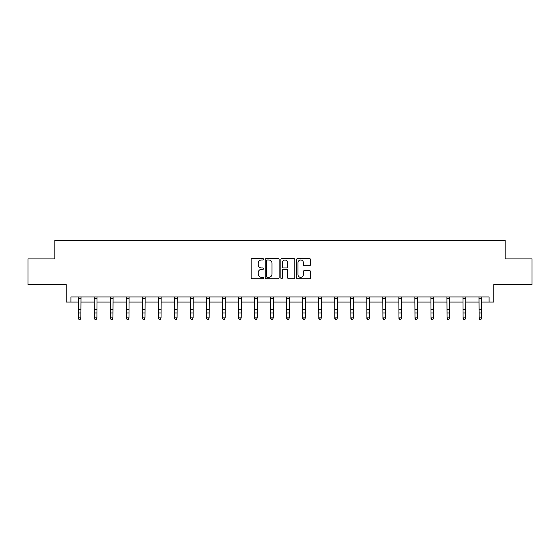 <?xml version="1.0" encoding="UTF-8"?>
<svg xmlns="http://www.w3.org/2000/svg" width="560" height="560" viewBox="0 0 560 560"><rect width="100%" height="100%" fill="white"/><g stroke="black" fill="none" stroke-linecap="round" stroke-linejoin="round"><path stroke-width="0.84" d="M263.557 259.287A0.707 0.707 0 0 0 262.85 258.58L252.133 258.58A1.008 1.008 0 0 0 251.125 259.588L251.125 277.746A1.008 1.008 0 0 0 252.133 278.754L262.85 278.754A0.707 0.707 0 0 0 263.557 278.047A0.707 0.707 0 0 0 262.85 277.34L261.464 277.34A3.227 3.227 0 0 1 258.237 274.113L258.237 272.601A3.227 3.227 0 0 1 261.464 269.374L262.85 269.374A0.707 0.707 0 0 0 263.557 268.667A0.707 0.707 0 0 0 262.85 267.96L261.464 267.96A3.227 3.227 0 0 1 258.237 264.733L258.237 263.221A3.227 3.227 0 0 1 261.464 259.994L262.85 259.994A0.707 0.707 0 0 0 263.557 259.287M70.91 302.071L70.91 296.933L489.09 296.933L489.09 302.071L493.766 302.071L493.766 284.599L532 284.599L532 258.902L505.127 258.902L505.127 240.408L54.873 240.408L54.873 258.902L28 258.902L28 284.599L66.234 284.599L66.234 302.071L78.309 302.071M309.484 265.692A1.008 1.008 0 0 0 310.492 264.684L310.492 259.588A1.008 1.008 0 0 0 309.484 258.58L297.577 258.58A1.008 1.008 0 0 0 296.569 259.588L296.569 277.746A1.008 1.008 0 0 0 297.577 278.754L309.484 278.754A1.008 1.008 0 0 0 310.492 277.746L310.492 271.593A1.008 1.008 0 0 0 309.484 270.585L304.388 270.585A1.008 1.008 0 0 0 303.38 271.593L303.38 274.645A2.702 2.702 0 0 1 300.678 277.34A2.702 2.702 0 0 1 297.983 274.645L297.983 262.689A2.702 2.702 0 0 1 300.678 259.994A2.702 2.702 0 0 1 303.38 262.689L303.38 264.684A1.008 1.008 0 0 0 304.388 265.692L309.484 265.692M279.118 259.588A1.008 1.008 0 0 0 278.11 258.58L266.203 258.58A1.008 1.008 0 0 0 265.195 259.588L265.195 277.746A1.008 1.008 0 0 0 266.203 278.754L278.11 278.754A1.008 1.008 0 0 0 279.118 277.746L279.118 259.588M281.89 258.58L293.797 258.58A1.008 1.008 0 0 1 294.805 259.588L294.805 277.746A1.008 1.008 0 0 1 293.797 278.754L288.701 278.754A1.008 1.008 0 0 1 287.693 277.746L287.693 270.382A1.008 1.008 0 0 0 286.685 269.374L283.304 269.374A1.008 1.008 0 0 0 282.296 270.382L282.296 278.047A0.707 0.707 0 0 1 281.589 278.754A0.707 0.707 0 0 1 280.882 278.047L280.882 259.588A1.008 1.008 0 0 1 281.89 258.58M80.878 302.071L94.339 302.071M96.908 302.071L110.376 302.071M112.945 302.071L126.406 302.071M128.975 302.071L142.436 302.071M145.005 302.071L158.473 302.071M161.042 302.071L174.503 302.071M177.072 302.071L190.533 302.071M193.102 302.071L206.57 302.071M209.139 302.071L222.6 302.071M225.169 302.071L238.637 302.071M241.206 302.071L254.667 302.071M257.236 302.071L270.697 302.071M273.266 302.071L286.734 302.071M289.303 302.071L302.764 302.071M305.333 302.071L318.794 302.071M321.363 302.071L334.831 302.071M337.4 302.071L350.861 302.071M353.43 302.071L366.898 302.071M369.467 302.071L382.928 302.071M385.497 302.071L398.958 302.071M401.527 302.071L414.995 302.071M417.564 302.071L431.025 302.071M433.594 302.071L447.055 302.071M449.624 302.071L463.092 302.071M465.661 302.071L479.122 302.071M481.691 302.071L489.09 302.071M267.316 259.994A0.707 0.707 0 0 0 266.609 260.701L266.609 276.64A0.707 0.707 0 0 0 267.316 277.34L268.779 277.34A3.227 3.227 0 0 0 272.006 274.113L272.006 263.221A3.227 3.227 0 0 0 268.779 259.994L267.316 259.994M287.693 262.738A2.702 2.702 0 0 0 284.991 260.043A2.702 2.702 0 0 0 282.296 262.738L282.296 266.952A1.008 1.008 0 0 0 283.304 267.96L286.685 267.96A1.008 1.008 0 0 0 287.693 266.952L287.693 262.738M80.108 319.368L80.878 317.891L81.004 296.933L78.183 296.954L78.309 317.891L80.878 317.891L80.108 319.592L79.079 319.368L80.108 319.592M79.079 319.592L78.309 318.465L78.309 317.891L79.079 319.368M96.138 319.368L96.908 317.891L97.034 296.954L94.22 296.954L94.339 317.891L96.908 317.891L96.138 319.592L95.109 319.368L96.138 319.592M95.109 319.592L94.339 318.465L94.339 317.891L95.109 319.368M112.168 319.368L112.945 317.891L113.064 296.954L110.25 296.954L110.376 317.891L112.945 317.891L112.168 319.592L111.146 319.368L112.168 319.592M111.146 319.592L110.376 318.465L110.376 317.891L111.146 319.368M128.205 319.368L128.975 317.891L129.094 296.954L126.28 296.954L126.406 317.891L128.975 317.891L128.205 319.592L127.176 319.368L128.205 319.592M127.176 319.592L126.406 318.465L126.406 317.891L127.176 319.368M144.235 319.368L145.005 317.891L145.138 296.933L142.317 296.954L142.436 317.891L145.005 317.891L144.235 319.592L143.206 319.368L144.235 319.592M143.206 319.592L142.436 318.465L142.436 317.891L143.206 319.368M160.272 319.368L161.042 317.891L161.168 296.933L158.347 296.954L158.473 317.891L161.042 317.891L160.272 319.592L159.243 319.368L160.272 319.592M159.243 319.592L158.473 318.465L158.473 317.891L159.243 319.368M176.302 319.368L177.072 317.891L177.205 296.933L174.384 296.954L174.503 317.891L177.072 317.891L176.302 319.592L175.273 319.368L176.302 319.592M175.273 319.592L174.503 318.465L174.503 317.891L175.273 319.368M192.332 319.368L193.102 317.891L193.235 296.933L190.414 296.954L190.533 317.891L193.102 317.891L192.332 319.592L191.31 319.368L192.332 319.592M191.31 319.592L190.533 318.465L190.533 317.891L191.31 319.368M208.369 319.368L209.139 317.891L209.265 296.933L206.444 296.954L206.57 317.891L209.139 317.891L208.369 319.592L207.34 319.368L208.369 319.592M207.34 319.592L206.57 318.465L206.57 317.891L207.34 319.368M222.474 296.933L222.6 317.891L225.169 317.891L224.399 319.592L223.37 319.368L224.399 319.592M224.399 319.368L225.169 317.891L225.302 296.933L222.481 296.954M223.37 319.592L222.6 318.465L222.6 317.891L223.37 319.368M238.504 296.933L238.637 317.891L241.206 317.891L240.429 319.592L239.407 319.368L240.429 319.592M240.429 319.368L241.206 317.891L241.332 296.933L238.511 296.954M239.407 319.592L238.637 318.465L238.637 317.891L239.407 319.368M254.534 296.933L254.667 317.891L257.236 317.891L256.466 319.592L255.437 319.368L256.466 319.592M256.466 319.368L257.236 317.891L257.369 296.933L254.541 296.954M255.437 319.592L254.667 318.465L254.667 317.891L255.437 319.368M272.496 319.368L273.266 317.891L273.399 296.933L270.578 296.954L270.697 317.891L273.266 317.891L272.496 319.592L271.467 319.368L272.496 319.592M271.467 319.592L270.697 318.465L270.697 317.891L271.467 319.368M288.533 319.368L289.303 317.891L289.429 296.933L286.608 296.954L286.734 317.891L289.303 317.891L288.533 319.592L287.504 319.368L288.533 319.592M287.504 319.592L286.734 318.465L286.734 317.891L287.504 319.368M304.563 319.368L305.333 317.891L305.459 296.954L302.645 296.954L302.764 317.891L305.333 317.891L304.563 319.592L303.534 319.368L304.563 319.592M303.534 319.592L302.764 318.465L302.764 317.891L303.534 319.368M320.593 319.368L321.363 317.891L321.489 296.954L318.675 296.954L318.794 317.891L321.363 317.891L320.593 319.592L319.571 319.368L320.593 319.592M319.571 319.592L318.794 318.465L318.794 317.891L319.571 319.368M336.63 319.368L337.4 317.891L337.519 296.954L334.705 296.954L334.831 317.891L337.4 317.891L336.63 319.592L335.601 319.368L336.63 319.592M335.601 319.592L334.831 318.465L334.831 317.891L335.601 319.368M352.66 319.368L353.43 317.891L353.563 296.933L350.742 296.954L350.861 317.891L353.43 317.891L352.66 319.592L351.631 319.368L352.66 319.592M351.631 319.592L350.861 318.465L350.861 317.891L351.631 319.368M368.69 319.368L369.467 317.891L369.593 296.933L366.772 296.954L366.898 317.891L369.467 317.891L368.69 319.592L367.668 319.368L368.69 319.592M367.668 319.592L366.898 318.465L366.898 317.891L367.668 319.368M384.727 319.368L385.497 317.891L385.63 296.933L382.802 296.954L382.928 317.891L385.497 317.891L384.727 319.592L383.698 319.368L384.727 319.592M383.698 319.592L382.928 318.465L382.928 317.891L383.698 319.368M400.757 319.368L401.527 317.891L401.66 296.933L398.839 296.954L398.958 317.891L401.527 317.891L400.757 319.592L399.728 319.368L400.757 319.592M399.728 319.592L398.958 318.465L398.958 317.891L399.728 319.368M416.794 319.368L417.564 317.891L417.69 296.933L414.869 296.954L414.995 317.891L417.564 317.891L416.794 319.592L415.765 319.368L416.794 319.592M415.765 319.592L414.995 318.465L414.995 317.891L415.765 319.368M430.892 296.933L431.025 317.891L433.594 317.891L432.824 319.592L431.795 319.368L432.824 319.592M432.824 319.368L433.594 317.891L433.727 296.933L430.906 296.954M431.795 319.592L431.025 318.465L431.025 317.891L431.795 319.368M446.929 296.933L447.055 317.891L449.624 317.891L448.854 319.592L447.832 319.368L448.854 319.592M448.854 319.368L449.624 317.891L449.757 296.933L446.936 296.954M447.832 319.592L447.055 318.465L447.055 317.891L447.832 319.368M462.959 296.933L463.092 317.891L465.661 317.891L464.891 319.592L463.862 319.368L464.891 319.592M464.891 319.368L465.661 317.891L465.787 296.933L462.966 296.954M463.862 319.592L463.092 318.465L463.092 317.891L463.862 319.368M480.921 319.368L481.691 317.891L481.824 296.933L479.003 296.954L479.122 317.891L481.691 317.891L480.921 319.592L479.892 319.368L480.921 319.592M479.892 319.592L479.122 318.465L479.122 317.891L479.892 319.368M80.878 309.47L78.309 309.47M80.878 312.998L78.309 312.998M80.878 298.62L78.309 298.62M96.908 309.47L94.339 309.47M96.908 312.998L94.339 312.998M96.908 298.62L94.339 298.62M112.945 309.47L110.376 309.47M112.945 312.998L110.376 312.998M112.945 298.62L110.376 298.62M128.975 309.47L126.406 309.47M128.975 312.998L126.406 312.998M128.975 298.62L126.406 298.62M145.005 309.47L142.436 309.47M145.005 312.998L142.436 312.998M145.005 298.62L142.436 298.62M161.042 309.47L158.473 309.47M161.042 312.998L158.473 312.998M161.042 298.62L158.473 298.62M177.072 309.47L174.503 309.47M177.072 312.998L174.503 312.998M177.072 298.62L174.503 298.62M193.102 309.47L190.533 309.47M193.102 312.998L190.533 312.998M193.102 298.62L190.533 298.62M209.139 309.47L206.57 309.47M209.139 312.998L206.57 312.998M209.139 298.62L206.57 298.62M225.169 309.47L222.6 309.47M225.169 312.998L222.6 312.998M225.169 298.62L222.6 298.62M241.206 309.47L238.637 309.47M241.206 312.998L238.637 312.998M241.206 298.62L238.637 298.62M257.236 309.47L254.667 309.47M257.236 312.998L254.667 312.998M257.236 298.62L254.667 298.62M273.266 309.47L270.697 309.47M273.266 312.998L270.697 312.998M273.266 298.62L270.697 298.62M289.303 309.47L286.734 309.47M289.303 312.998L286.734 312.998M289.303 298.62L286.734 298.62M305.333 309.47L302.764 309.47M305.333 312.998L302.764 312.998M305.333 298.62L302.764 298.62M321.363 309.47L318.794 309.47M321.363 312.998L318.794 312.998M321.363 298.62L318.794 298.62M337.4 309.47L334.831 309.47M337.4 312.998L334.831 312.998M337.4 298.62L334.831 298.62M353.43 309.47L350.861 309.47M353.43 312.998L350.861 312.998M353.43 298.62L350.861 298.62M369.467 309.47L366.898 309.47M369.467 312.998L366.898 312.998M369.467 298.62L366.898 298.62M385.497 309.47L382.928 309.47M385.497 312.998L382.928 312.998M385.497 298.62L382.928 298.62M401.527 309.47L398.958 309.47M401.527 312.998L398.958 312.998M401.527 298.62L398.958 298.62M417.564 309.47L414.995 309.47M417.564 312.998L414.995 312.998M417.564 298.62L414.995 298.62M433.594 309.47L431.025 309.47M433.594 312.998L431.025 312.998M433.594 298.62L431.025 298.62M449.624 309.47L447.055 309.47M449.624 312.998L447.055 312.998M449.624 298.62L447.055 298.62M465.661 309.47L463.092 309.47M465.661 312.998L463.092 312.998M465.661 298.62L463.092 298.62M481.691 309.47L479.122 309.47M481.691 312.998L479.122 312.998M481.691 298.62L479.122 298.62"/></g></svg>
